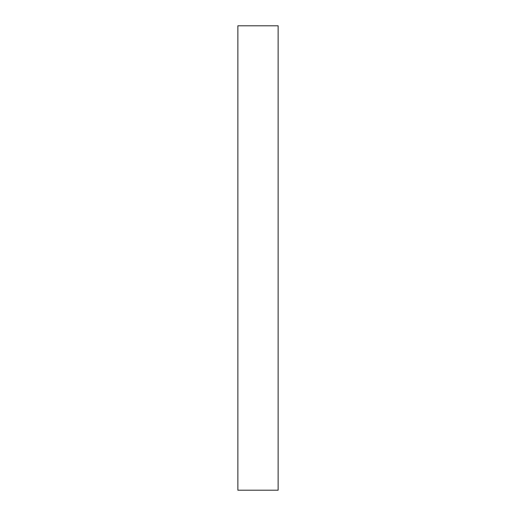 <?xml version="1.0" encoding="UTF-8"?>
<svg xmlns="http://www.w3.org/2000/svg" width="516" height="516" viewBox="0 0 516 516"><rect width="100%" height="100%" fill="white"/><g stroke="black" fill="none" stroke-linecap="round" stroke-linejoin="round"><path stroke-width="0.77" d="M278.13 25.8L278.13 490.2L237.87 490.2L278.13 490.2L278.13 25.8L237.87 25.8L278.13 25.8M237.87 25.8L237.87 490.2L237.87 25.8"/></g></svg>
